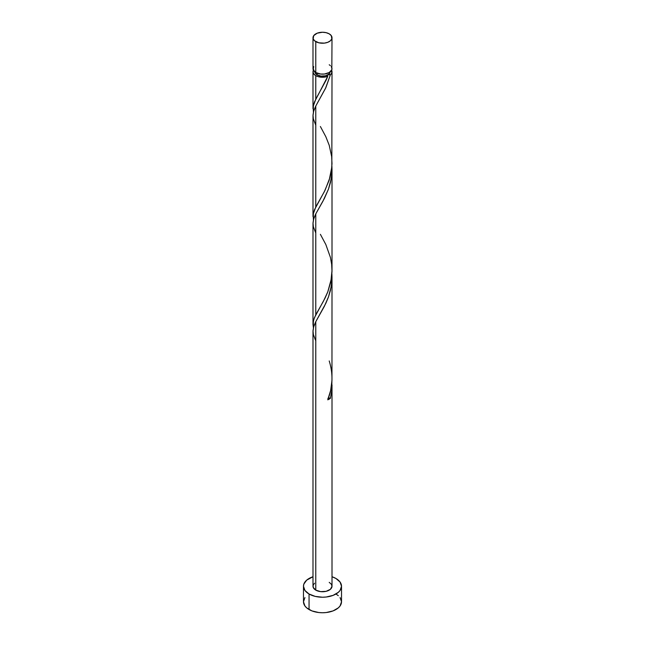<?xml version="1.0" encoding="UTF-8"?>
<svg xmlns="http://www.w3.org/2000/svg" width="645" height="645" viewBox="0 0 645 645"><rect width="100%" height="100%" fill="white"/><g stroke="black" fill="none" stroke-linecap="round" stroke-linejoin="round"><path stroke-width="0.97" d="M313.712 66.556L313.172 69.725L315.776 72.538L315.776 41.619A9.506 5.491 180 0 1 312.994 37.741A9.506 5.491 180 0 1 318.864 32.669A9.506 5.491 180 0 1 329.224 33.854L326.136 32.669L322.5 32.25L317.219 33.177L313.712 35.636L313.172 38.813L314.591 40.788L318.864 42.812L324.354 43.126L327.781 42.304L330.409 40.788L331.828 38.813L331.288 35.636L329.224 33.854A9.506 5.491 180 0 1 332.006 37.741A9.506 5.491 180 0 1 326.136 42.812A9.506 5.491 180 0 1 315.776 41.619L315.776 72.538A9.506 5.491 0 0 0 326.136 73.724A9.506 5.491 0 0 0 332.006 68.652L331.288 66.556M314.897 71.764L315.469 73.441L317.122 74.868L317.122 73.183L317.122 74.868A7.603 4.394 0 0 0 327.878 74.868A7.603 4.394 0 0 0 330.103 71.958M304.932 597.568L303.481 601.769A19.019 10.981 0 0 0 309.052 609.533L309.052 594.005L315.22 596.391L322.5 597.222L326.209 597.012L333.062 595.375L338.311 592.344L340.068 590.449L341.519 586.24L340.068 582.04L335.948 578.484L332.006 576.735A19.019 10.981 180 0 1 335.948 578.484A19.019 10.981 180 0 1 341.519 586.24A19.019 10.981 180 0 1 329.78 596.391A19.019 10.981 180 0 1 309.052 594.005L309.052 609.533A19.019 10.981 0 0 0 329.78 611.912A19.019 10.981 0 0 0 341.519 601.769L340.068 597.568M331.844 380.993L331.732 390.677L330.425 398.263A9.506 5.491 180 0 1 327.749 399.811L330.643 390.475L331.957 380.582L332.006 277.366L331.288 286.203L328.531 296.773L324.354 306.335L315.776 321.686L315.776 590.127A9.506 5.491 0 0 0 326.136 591.32A9.506 5.491 0 0 0 332.006 586.24L330.409 589.296L326.136 591.32L320.646 591.626L315.776 590.127L315.776 321.686L313.712 326.644L312.994 331.272L312.994 586.24A9.506 5.491 0 0 0 315.776 590.127L313.172 587.313L313.172 585.176L314.591 583.193M332.006 384.855L332.006 586.24L331.288 584.144L329.224 582.362M315.776 340.882L313.341 334.457L313.002 330.772L313.591 327.071L315.776 321.686L325.83 303.335L328.418 297.095L330.425 290.444L331.659 283.486L331.901 273.932L332.006 277.358M326.322 79.73L327.749 76.336A9.506 5.491 180 0 1 315.776 75.642L315.776 99.161L326.322 79.73M313.406 220.05L313.172 214.277L315.776 206.981L315.776 106.038L325.83 87.688L330.425 74.796L331.732 73.079L331.619 70.208A9.506 5.491 180 0 1 332.006 71.764A9.506 5.491 180 0 1 330.425 74.796L325.507 88.357L315.776 106.038L315.776 206.981L324.354 191.638L329.224 180.028L331.828 167.111L332.006 71.764M332.006 270.505L332.006 169.538L331.288 178.375L328.531 188.953L324.354 198.515L315.776 213.866L315.776 314.808L323.427 301.231L327.781 291.911L330.885 281.502L332.006 270.505M320.388 234.328L325.83 244.528L330.425 257.419L331.659 264.377L331.998 271.472L331.409 278.543L327.749 291.983L325.048 298.087L314.575 317.396L313.341 321.226L313.397 327.845L312.994 324.411L313.712 319.767L315.776 314.808L315.776 213.866L322.911 201.24L328.418 189.275L330.425 182.616L331.659 175.666L331.901 166.104L332.006 169.538M313.406 112.222L313.172 106.457L315.776 99.161L315.776 75.642A9.506 5.491 180 0 1 312.994 71.764A9.506 5.491 180 0 1 313.381 70.208M312.994 216.583L312.994 115.632L313.712 110.996L315.776 106.038L313.591 111.416L313.002 115.124L313.341 118.809L315.776 125.235M312.994 324.411L312.994 223.452L313.712 218.824L315.776 213.866L313.591 219.244L313.002 222.952L313.341 226.637L315.776 233.055M314.897 71.958A7.603 4.394 0 0 0 317.122 74.868L321.017 76.07L325.411 75.82L328.821 74.199L330.103 71.764M318.654 93.96L327.749 76.336A1.903 1.097 0 0 1 327.394 75.336A1.903 1.097 0 0 1 327.878 74.868A1.903 1.097 0 0 1 330.425 74.796L327.878 74.868L327.321 75.586L327.749 76.336L324.782 77.086L318.428 76.723L315.776 75.642L313.712 73.861L312.994 71.764L313.712 69.66M309.052 594.005A19.019 10.981 180 0 1 303.481 586.24A19.019 10.981 180 0 1 312.994 576.735L306.689 580.145L303.851 584.104L303.481 586.24L304.932 590.449L309.052 594.005M303.481 586.24L303.481 601.769L304.932 605.969L306.689 607.872L311.938 610.904L318.791 612.54L322.5 612.75L326.209 612.54L333.062 610.904L338.311 607.872L340.068 605.969L341.519 601.769L341.519 586.24M338.311 595.674L335.948 594.005M312.994 37.741L312.994 68.652A9.506 5.491 0 0 0 315.776 72.538L320.646 74.038L324.354 74.038L329.224 72.538L331.828 69.725L332.006 37.741M330.409 65.605L329.224 64.774M327.878 398.336L330.425 398.263L327.749 399.811C332.828 387.129 333.32 374.173 329.224 360.958M328.386 398.126A1.903 1.097 180 0 1 330.425 398.263L331.659 391.313L331.901 381.751M318.59 94.073L314.575 101.749L313.341 105.578L313.397 112.198M320.388 126.509L325.83 136.708L329.224 145.302L331.659 156.55L331.998 163.645L331.409 170.723L329.942 177.609L325.048 190.267L314.575 209.569L313.341 213.398L313.397 220.018M312.994 108.763L312.994 71.764"/></g></svg>
